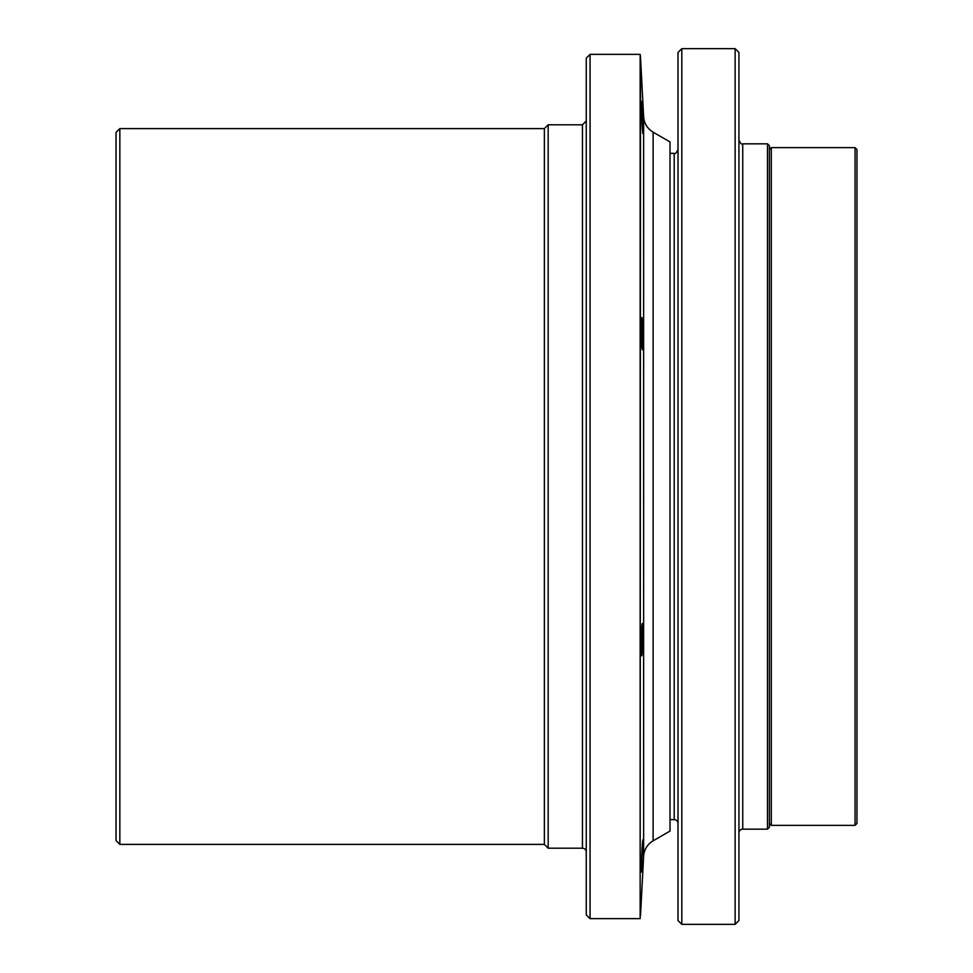 <?xml version="1.0" encoding="UTF-8"?>
<svg xmlns="http://www.w3.org/2000/svg" width="973" height="973" viewBox="0 0 973 973"><rect width="100%" height="100%" fill="white"/><g stroke="black" fill="none" stroke-linecap="round" stroke-linejoin="round"><path stroke-width="1.46" d="M642.362 650.645L642.362 623.547C643.202 622.598 642.946 647.933 642.071 653.965L641.718 655.437M642.885 132.45L641.28 101.204C642.058 103.831 643.907 154.099 642.071 123.839L641.28 101.204M641.754 317.587L641.718 317.563C642.885 316.943 643.384 357.492 642.071 348.48C641.183 343.469 640.891 316.566 641.718 317.563L642.071 319.035M642.362 349.453L642.071 348.48M642.071 861.36C640.234 893.664 641.912 843.214 642.825 839.894L641.28 871.796M642.071 653.965C640.769 665.009 641.134 623.097 642.362 623.547M642.825 133.106L642.071 123.839M642.472 349.271L642.265 320.981M119.849 844.394L119.849 128.606L116.042 132.413L116.042 840.587L119.849 844.394L544.369 844.394L548.176 848.201L582.45 848.201A3.807 3.807 0 0 1 586.257 852.007M119.849 128.606L544.369 128.606L544.369 844.394M544.369 128.606L548.176 124.799L548.176 848.201M590.064 54.366L586.257 58.173L586.257 914.827L590.064 918.634L640.149 918.634L640.149 54.366L590.064 54.366L590.064 918.634M643.627 116.687L643.627 856.313A19.034 19.034 0 0 1 653.114 840.83L670.02 831.064L670.02 141.936L653.114 132.17C647.337 128.606 644.175 123.449 643.627 116.687L640.502 57.176L640.149 918.634M670.02 153.357L674.204 153.357L674.204 819.643A3.807 3.807 0 0 1 678.011 823.45M681.818 48.65L678.011 52.457L678.011 920.543L681.818 924.35L735.126 924.35L735.126 48.65L681.818 48.65L681.818 924.35M735.126 48.65L738.933 52.457L738.933 920.543L735.126 924.35M738.933 832.973A3.807 3.807 0 0 1 742.74 829.166L767.49 829.166L767.49 143.834L742.74 143.834L742.74 829.166M767.49 143.834L769.388 145.743L769.388 827.257L767.49 829.166M771.297 147.641L771.297 825.359L855.06 825.359L855.06 147.641L771.297 147.641L769.388 149.55M855.06 147.641L856.958 149.55L856.958 823.45L855.06 825.359M548.176 124.799L582.45 124.799L582.45 848.201M653.114 132.17L653.114 840.83M582.45 124.799L586.257 120.993M640.502 57.176L640.149 54.366M643.627 856.313L640.502 915.824M670.02 819.643L674.204 819.643M674.204 153.357C675.007 154.403 676.271 153.138 678.011 149.55M742.74 143.834C741.791 144.795 740.526 143.53 738.933 140.027M769.388 823.45L771.297 825.359"/></g></svg>
